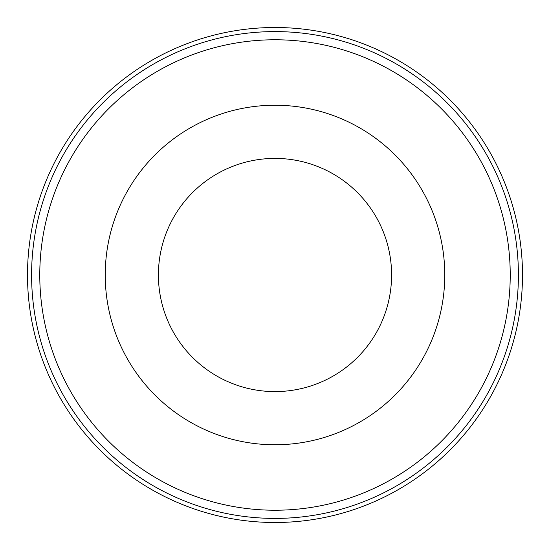 <?xml version="1.0" encoding="UTF-8"?>
<svg xmlns="http://www.w3.org/2000/svg" width="550" height="550" viewBox="0 0 550 550"><rect width="100%" height="100%" fill="white"/><g stroke="black" fill="none" stroke-linecap="round" stroke-linejoin="round"><path stroke-width="0.82" d="M275 510.228A235.228 235.228 0 0 0 510.228 275A235.228 235.228 0 0 0 275 39.772A235.228 235.228 0 0 0 39.772 275A235.228 235.228 0 0 0 275 510.228M275 31.591A243.409 243.409 0 0 1 518.409 275A243.409 243.409 0 0 1 275 518.409A243.409 243.409 0 0 1 31.591 275A243.409 243.409 0 0 1 275 31.591M275 105.229A169.771 169.771 0 0 0 105.229 275A169.771 169.771 0 0 0 275 444.771A169.771 169.771 0 0 0 444.771 275A169.771 169.771 0 0 0 275 105.229M275 522.5A247.5 247.5 0 0 0 522.5 275A247.5 247.5 0 0 0 275 27.5A247.5 247.5 0 0 0 27.5 275A247.5 247.5 0 0 0 275 522.5M275 158.407A116.593 116.593 0 0 0 158.407 275A116.593 116.593 0 0 0 275 391.593A116.593 116.593 0 0 0 391.593 275A116.593 116.593 0 0 0 275 158.407"/></g></svg>
